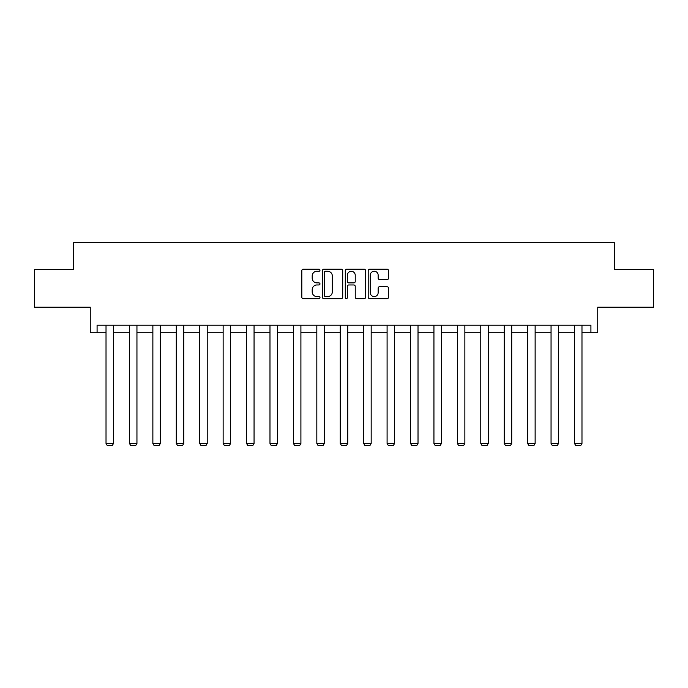 <?xml version="1.0" encoding="UTF-8"?>
<svg xmlns="http://www.w3.org/2000/svg" width="688" height="688" viewBox="0 0 688 688"><rect width="100%" height="100%" fill="white"/><g stroke="black" fill="none" stroke-linecap="round" stroke-linejoin="round"><path stroke-width="1.03" d="M319.98 270.221A1.032 1.032 0 0 0 318.948 269.189L303.288 269.189A1.471 1.471 0 0 0 301.817 270.659L301.817 297.19A1.471 1.471 0 0 0 303.288 298.661L318.948 298.661A1.032 1.032 0 0 0 319.98 297.629A1.032 1.032 0 0 0 318.948 296.605L316.919 296.605A4.713 4.713 0 0 1 312.206 291.884L312.206 289.674A4.713 4.713 0 0 1 316.919 284.961L318.948 284.961A1.032 1.032 0 0 0 319.98 283.929A1.032 1.032 0 0 0 318.948 282.897L316.919 282.897A4.713 4.713 0 0 1 312.206 278.176L312.206 275.965A4.713 4.713 0 0 1 316.919 271.253L318.948 271.253A1.032 1.032 0 0 0 319.98 270.221M97.085 332.725L97.085 325.218L590.915 325.218L590.915 332.725L597.743 332.725L597.743 307.201L653.6 307.201L653.6 269.662L614.341 269.662L614.341 242.64L73.659 242.64L73.659 269.662L34.4 269.662L34.4 307.201L90.257 307.201L90.257 332.725L106.021 332.725M387.069 279.577A1.471 1.471 0 0 0 388.548 278.107L388.548 270.659A1.471 1.471 0 0 0 387.069 269.189L369.68 269.189A1.471 1.471 0 0 0 368.209 270.659L368.209 297.19A1.471 1.471 0 0 0 369.68 298.661L387.069 298.661A1.471 1.471 0 0 0 388.548 297.19L388.548 288.203A1.471 1.471 0 0 0 387.069 286.724L379.63 286.724A1.471 1.471 0 0 0 378.151 288.203L378.151 292.658A3.939 3.939 0 0 1 374.212 296.605A3.939 3.939 0 0 1 370.273 292.658L370.273 275.191A3.939 3.939 0 0 1 374.212 271.253A3.939 3.939 0 0 1 378.151 275.191L378.151 278.107A1.471 1.471 0 0 0 379.63 279.577L387.069 279.577M342.71 270.659A1.471 1.471 0 0 0 341.239 269.189L323.85 269.189A1.471 1.471 0 0 0 322.371 270.659L322.371 297.19A1.471 1.471 0 0 0 323.85 298.661L341.239 298.661A1.471 1.471 0 0 0 342.71 297.19L342.71 270.659M346.761 269.189L364.15 269.189A1.471 1.471 0 0 1 365.629 270.659L365.629 297.19A1.471 1.471 0 0 1 364.15 298.661L356.711 298.661A1.471 1.471 0 0 1 355.24 297.19L355.24 286.432A1.471 1.471 0 0 0 353.761 284.961L348.825 284.961A1.471 1.471 0 0 0 347.354 286.432L347.354 297.629A1.032 1.032 0 0 1 346.322 298.661A1.032 1.032 0 0 1 345.29 297.629L345.29 270.659A1.471 1.471 0 0 1 346.761 269.189M113.529 332.725L129.439 332.725M136.946 332.725L152.865 332.725M160.373 332.725L176.291 332.725M183.791 332.725L199.709 332.725M207.217 332.725L223.136 332.725M230.643 332.725L246.553 332.725M254.061 332.725L269.98 332.725M277.488 332.725L293.398 332.725M300.905 332.725L316.824 332.725M324.332 332.725L340.25 332.725M347.75 332.725L363.668 332.725M371.176 332.725L387.095 332.725M394.602 332.725L410.512 332.725M418.02 332.725L433.939 332.725M441.447 332.725L457.357 332.725M464.864 332.725L480.783 332.725M488.291 332.725L504.209 332.725M511.709 332.725L527.627 332.725M535.135 332.725L551.054 332.725M558.561 332.725L574.471 332.725M581.979 332.725L590.915 332.725M325.467 271.253A1.032 1.032 0 0 0 324.435 272.285L324.435 295.573A1.032 1.032 0 0 0 325.467 296.605L327.608 296.605A4.713 4.713 0 0 0 332.321 291.884L332.321 275.965A4.713 4.713 0 0 0 327.608 271.253L325.467 271.253M355.24 275.269A3.939 3.939 0 0 0 351.293 271.33A3.939 3.939 0 0 0 347.354 275.269L347.354 281.418A1.471 1.471 0 0 0 348.825 282.897L353.761 282.897A1.471 1.471 0 0 0 355.24 281.418L355.24 275.269M113.529 325.218L113.529 443.407L106.021 443.407L106.021 325.218M113.529 443.407L112.402 445.36L107.147 445.36L106.021 443.407M136.946 325.218L136.946 443.407L129.439 443.407L129.439 325.218M136.946 443.407L135.82 445.36L130.565 445.36L129.439 443.407M160.373 325.218L160.373 443.407L152.865 443.407L152.865 325.218M160.373 443.407L159.246 445.36L153.992 445.36L152.865 443.407M183.791 325.218L183.791 443.407L176.291 443.407L176.291 325.218M183.791 443.407L182.673 445.36L177.409 445.36L176.291 443.407M207.217 325.218L207.217 443.407L199.709 443.407L199.709 325.218M207.217 443.407L206.09 445.36L200.836 445.36L199.709 443.407M230.643 325.218L230.643 443.407L223.136 443.407L223.136 325.218M230.643 443.407L229.517 445.36L224.262 445.36L223.136 443.407M254.061 325.218L254.061 443.407L246.553 443.407L246.553 325.218M254.061 443.407L252.935 445.36L247.68 445.36L246.553 443.407M277.488 325.218L277.488 443.407L269.98 443.407L269.98 325.218M277.488 443.407L276.361 445.36L271.106 445.36L269.98 443.407M300.905 325.218L300.905 443.407L293.398 443.407L293.398 325.218M300.905 443.407L299.779 445.36L294.524 445.36L293.398 443.407M324.332 325.218L324.332 443.407L316.824 443.407L316.824 325.218M324.332 443.407L323.205 445.36L317.951 445.36L316.824 443.407M347.75 325.218L347.75 443.407L340.25 443.407L340.25 325.218M347.75 443.407L346.632 445.36L341.368 445.36L340.25 443.407M371.176 325.218L371.176 443.407L363.668 443.407L363.668 325.218M371.176 443.407L370.049 445.36L364.795 445.36L363.668 443.407M394.602 325.218L394.602 443.407L387.095 443.407L387.095 325.218M394.602 443.407L393.476 445.36L388.221 445.36L387.095 443.407M418.02 325.218L418.02 443.407L410.512 443.407L410.512 325.218M418.02 443.407L416.894 445.36L411.639 445.36L410.512 443.407M441.447 325.218L441.447 443.407L433.939 443.407L433.939 325.218M441.447 443.407L440.32 445.36L435.065 445.36L433.939 443.407M464.864 325.218L464.864 443.407L457.357 443.407L457.357 325.218M464.864 443.407L463.738 445.36L458.483 445.36L457.357 443.407M488.291 325.218L488.291 443.407L480.783 443.407L480.783 325.218M488.291 443.407L487.164 445.36L481.91 445.36L480.783 443.407M511.709 325.218L511.709 443.407L504.209 443.407L504.209 325.218M511.709 443.407L510.591 445.36L505.327 445.36L504.209 443.407M535.135 325.218L535.135 443.407L527.627 443.407L527.627 325.218M535.135 443.407L534.008 445.36L528.754 445.36L527.627 443.407M558.561 325.218L558.561 443.407L551.054 443.407L551.054 325.218M558.561 443.407L557.435 445.36L552.18 445.36L551.054 443.407M581.979 325.218L581.979 443.407L574.471 443.407L574.471 325.218M581.979 443.407L580.853 445.36L575.598 445.36L574.471 443.407"/></g></svg>

